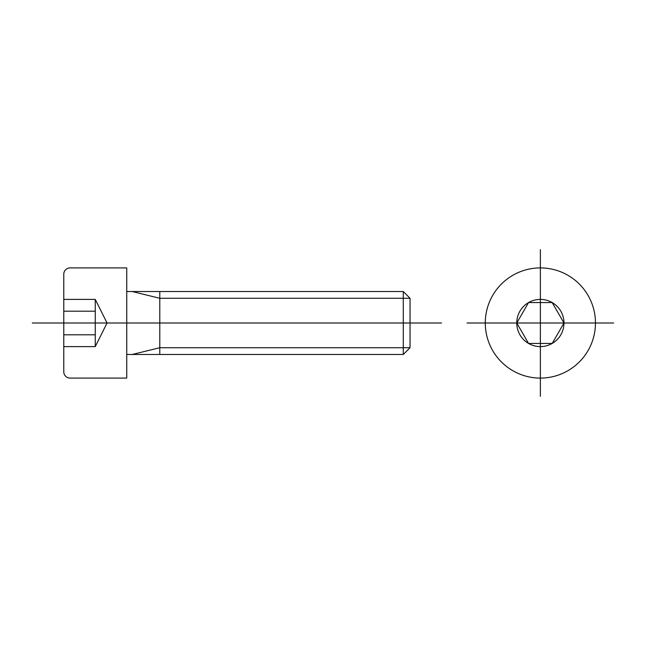 <?xml version="1.0" encoding="UTF-8"?>
<svg xmlns="http://www.w3.org/2000/svg" width="646" height="646" viewBox="0 0 646 646"><rect width="100%" height="100%" fill="white"/><g stroke="black" fill="none" stroke-linecap="round" stroke-linejoin="round"><path stroke-width="0.97" d="M32.3 323L441.517 323M63.776 346.611L95.261 346.611L107.058 323L95.261 299.389L63.776 299.389M95.261 311.194L63.776 311.194M63.776 334.806L95.261 334.806M95.261 346.611L95.261 299.389M70.075 378.088L126.737 378.088L126.737 267.912L70.075 267.912A6.298 6.298 0 0 0 63.776 274.211L63.776 371.789A6.298 6.298 0 0 0 70.075 378.088M159.788 354.476L159.788 291.524M126.737 354.476L403.282 354.476L410.04 347.718L159.788 347.718L132.244 354.476M410.04 347.718L410.04 298.282L159.788 298.282L132.244 291.524M410.04 298.282L403.282 291.524L126.737 291.524M403.282 354.476L403.282 291.524M467.042 323L613.7 323M540.371 396.329L540.371 249.671M595.459 323A55.088 55.088 0 0 0 512.827 275.293A55.088 55.088 0 0 0 512.827 370.707A55.088 55.088 0 0 0 595.459 323M528.565 302.554L516.76 323L528.565 343.446L552.177 343.446L563.982 323L552.177 302.554L528.565 302.554M563.982 323A23.611 23.611 0 0 0 528.565 302.554A23.611 23.611 0 0 0 528.565 343.446A23.611 23.611 0 0 0 563.982 323"/></g></svg>
